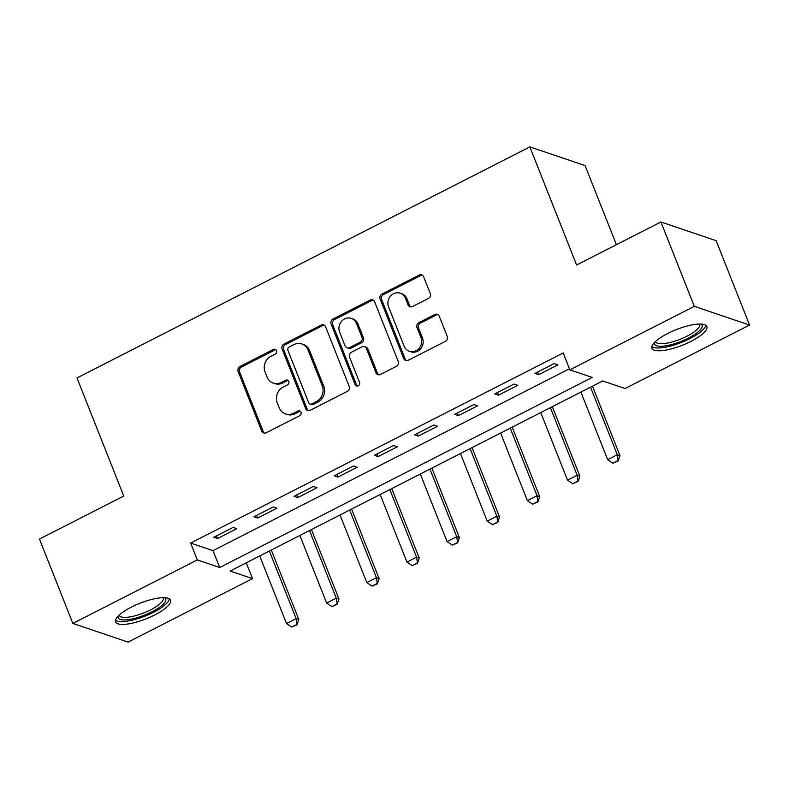 <?xml version="1.0" encoding="UTF-8"?>
<svg xmlns="http://www.w3.org/2000/svg" width="789" height="789" viewBox="0 0 789 789"><rect width="100%" height="100%" fill="white"/><g stroke="black" fill="none" stroke-linecap="round" stroke-linejoin="round"><path stroke-width="1.18" d="M276.584 350.622A2.604 2.367 -71.3 0 0 273.458 349.428L239.964 366.52A3.718 3.383 -71.3 0 0 238.12 371.441L261.731 431.07A3.718 3.383 -71.3 0 0 266.189 432.767L299.682 415.685A2.604 2.367 -71.3 0 0 299.603 410.901A2.604 2.367 -71.3 0 0 297.847 411.039L293.518 413.258A11.894 10.809 -71.3 0 1 285.51 413.919A11.894 10.809 -71.3 0 1 279.227 407.805L277.264 402.834A11.894 10.809 -71.3 0 1 283.152 387.083L287.492 384.874A2.604 2.367 -71.3 0 0 287.403 380.091A2.604 2.367 -71.3 0 0 285.657 380.239L281.318 382.448A11.894 10.809 -71.3 0 1 273.31 383.109A11.894 10.809 -71.3 0 1 267.037 376.994L265.065 372.023A11.894 10.809 -71.3 0 1 270.962 356.283L275.292 354.074A2.604 2.367 -71.3 0 0 276.584 350.622M275.903 349.685A2.604 2.367 -71.3 0 0 274.947 349.941L241.454 367.023A3.718 3.383 -71.3 0 0 239.609 371.944L263.22 431.573A3.718 3.383 -71.3 0 0 264.463 433.131M300.303 411.296A2.604 2.367 -71.3 0 0 299.347 411.552L295.007 413.761L293.518 413.258M288.103 380.485A2.604 2.367 -71.3 0 0 287.147 380.742L282.807 382.951L281.318 382.448M691.026 341.351A29.528 8.383 -21.6 0 1 651.931 348.274A29.528 8.383 -21.6 0 1 667.741 333.471A29.528 8.383 -21.6 0 1 706.836 326.538A29.528 8.383 -21.6 0 1 691.026 341.351M154.664 614.996A29.528 8.383 -21.6 0 1 115.569 621.929A29.528 8.383 -21.6 0 1 131.378 607.116A29.528 8.383 -21.6 0 1 170.473 600.182A29.528 8.383 -21.6 0 1 154.664 614.996M428.427 298.439A3.718 3.383 -71.3 0 0 430.271 293.518L423.644 276.791A3.718 3.383 -71.3 0 0 419.186 275.085L381.984 294.06A3.718 3.383 -71.3 0 0 380.14 298.982L403.751 358.61A3.718 3.383 -71.3 0 0 408.209 360.307L445.41 341.331A3.718 3.383 -71.3 0 0 447.255 336.41L439.256 316.202A3.718 3.383 -71.3 0 0 434.788 314.505L418.87 322.622A3.718 3.383 -71.3 0 0 417.026 327.543L420.991 337.564A9.941 9.034 -71.3 0 1 419.146 348.274A9.941 9.034 -71.3 0 1 409.373 351.283A9.941 9.034 -71.3 0 1 404.126 346.174L388.592 306.921A9.941 9.034 -71.3 0 1 390.437 296.2A9.941 9.034 -71.3 0 1 400.21 293.202A9.941 9.034 -71.3 0 1 405.457 298.311L408.041 304.85A3.718 3.383 -71.3 0 0 412.509 306.556L428.427 298.439M72.854 623.428L39.45 539.055L123.755 496.044L76.997 377.931L529.853 146.892L576.611 265.005L660.916 221.985L694.32 306.359L749.55 325.038L625.095 388.533L602.707 380.959L230.141 571.039L252.529 578.613L128.084 642.108L72.854 623.428L197.309 559.924L219.697 567.508L592.253 377.428L569.865 369.854L694.32 306.359M569.865 369.854L563.188 352.979L190.622 543.059L197.309 559.924M325.601 326.814A3.718 3.383 -71.3 0 0 321.143 325.107L283.941 344.083A3.718 3.383 -71.3 0 0 282.097 349.004L305.708 408.633A3.718 3.383 -71.3 0 0 310.166 410.329L347.367 391.354A3.718 3.383 -71.3 0 0 349.211 386.432L325.601 326.814M332.958 319.072L370.159 300.096A3.718 3.383 -71.3 0 1 374.627 301.802L398.228 361.421A3.718 3.383 -71.3 0 1 396.394 366.343L380.466 374.469A3.718 3.383 -71.3 0 1 376.008 372.763L366.431 348.58A3.718 3.383 -71.3 0 0 361.964 346.874L351.411 352.269A3.718 3.383 -71.3 0 0 349.566 357.19L359.537 382.359A2.604 2.367 -71.3 0 1 356.49 385.949A2.604 2.367 -71.3 0 1 355.119 384.608L331.124 323.993A3.718 3.383 -71.3 0 1 332.958 319.072L334.457 319.575L371.649 300.599L370.159 300.096M190.622 543.059L213.02 550.633L569.451 368.779M217.508 538.522L236.779 528.689L233.051 527.427L213.78 537.26L217.508 538.522L216.462 535.889M257.658 518.038L276.919 508.205L273.191 506.942L253.92 516.775L257.658 518.038L256.612 515.404M297.798 497.563L317.07 487.73L313.341 486.468L294.07 496.301L297.798 497.563L296.753 494.92M337.948 477.079L357.22 467.246L353.482 465.983L334.22 475.816L337.948 477.079L336.903 474.445M378.099 456.594L397.36 446.761L393.632 445.499L374.361 455.332L378.099 456.594L377.053 453.961M418.239 436.11L437.51 426.277L433.782 425.015L414.511 434.847L418.239 436.11L417.194 433.477M458.389 415.625L477.661 405.793L473.923 404.53L454.651 414.363L458.389 415.625L457.344 412.992M498.53 395.151L517.801 385.318L514.073 384.056L494.802 393.879L498.53 395.151L497.494 392.508M538.68 374.667L557.951 364.834L554.223 363.571L534.952 373.404L538.68 374.667L537.634 372.033M616.406 244.698L585.073 165.572L529.853 146.892M660.916 221.985L716.146 240.675L749.55 325.038M246.276 562.813L252.529 578.613M213.02 550.633L219.697 567.508M273.31 383.109L274.799 383.612A11.894 10.809 -71.3 0 0 282.807 382.951M285.51 413.919L286.999 414.422A11.894 10.809 -71.3 0 0 295.007 413.761M324.358 325.246A3.718 3.383 -71.3 0 0 322.632 325.61L285.431 344.586A3.718 3.383 -71.3 0 0 283.586 349.507L307.197 409.136A3.718 3.383 -71.3 0 0 308.45 410.694M289.247 346.953A2.604 2.367 -71.3 0 0 287.955 350.395L308.677 402.735A2.604 2.367 -71.3 0 0 311.803 403.929L316.369 401.591A11.894 10.809 -71.3 0 0 322.267 385.851L308.095 350.069A11.894 10.809 -71.3 0 0 301.822 343.955A11.894 10.809 -71.3 0 0 293.814 344.615L289.247 346.953M310.047 404.067L311.537 404.579A2.604 2.367 -71.3 0 0 313.292 404.432L311.803 403.929M301.822 343.955L303.311 344.458A11.894 10.809 -71.3 0 1 309.594 350.582L323.756 386.354A11.894 10.809 -71.3 0 1 317.868 402.094L313.292 404.432M373.375 300.234A3.718 3.383 -71.3 0 0 371.649 300.599M364.469 346.667L365.968 347.17A3.718 3.383 -71.3 0 1 367.921 349.083L377.497 373.266A3.718 3.383 -71.3 0 0 378.75 374.824M334.457 319.575A3.718 3.383 -71.3 0 0 332.613 324.496L356.608 385.121A2.604 2.367 -71.3 0 0 357.289 386.058M356.5 323.49A9.941 9.034 -71.3 0 0 351.253 318.381A9.941 9.034 -71.3 0 0 341.489 321.379A9.941 9.034 -71.3 0 0 339.635 332.09L345.109 345.927A3.718 3.383 -71.3 0 0 349.566 347.624L360.129 342.239A3.718 3.383 -71.3 0 0 361.973 337.317L356.5 323.49L357.989 323.993A9.941 9.034 -71.3 0 0 352.742 318.884L351.253 318.381M347.071 347.831L348.56 348.343A3.718 3.383 -71.3 0 0 351.066 348.136L349.566 347.624M357.989 323.993L363.463 337.82A3.718 3.383 -71.3 0 1 361.628 342.742L351.066 348.136M400.21 293.202L401.7 293.705A9.941 9.034 -71.3 0 1 406.946 298.814L409.54 305.363A3.718 3.383 -71.3 0 0 410.783 306.921M409.373 351.283L410.872 351.786A9.941 9.034 -71.3 0 0 420.636 348.787A9.941 9.034 -71.3 0 0 422.49 338.067L420.991 337.564M438.003 314.643A3.718 3.383 -71.3 0 0 436.278 315.008L420.359 323.125A3.718 3.383 -71.3 0 0 418.525 328.046L422.49 338.067M422.401 275.223A3.718 3.383 -71.3 0 0 420.675 275.588L383.474 294.563A3.718 3.383 -71.3 0 0 381.629 299.485L405.24 359.113A3.718 3.383 -71.3 0 0 406.493 360.672M259.729 555.949L286.496 623.537L296.131 618.615L269.365 551.028M296.575 624.612L291.762 627.068L297.029 624.77L296.131 618.615L298.814 619.533L271.308 550.041M286.496 623.537L291.762 627.068M297.029 624.77L298.814 619.533M299.879 535.465L326.636 603.052L336.272 598.141L309.515 530.543M336.725 604.127L331.903 606.593L337.169 604.285L336.272 598.141L338.964 599.048L311.448 529.557M326.636 603.052L331.903 606.593M337.169 604.285L338.964 599.048M340.029 514.98L366.786 582.568L376.422 577.656L349.665 510.059M376.866 583.653L372.053 586.109L377.32 583.801L376.422 577.656L379.105 578.564L351.598 509.073M366.786 582.568L372.053 586.109M377.32 583.801L379.105 578.564M380.17 494.496L406.937 562.084L416.572 557.172L389.805 489.584M417.016 563.168L412.203 565.624L417.46 563.316L416.572 557.172L419.255 558.079L391.738 488.598M406.937 562.084L412.203 565.624M417.46 563.316L419.255 558.079M420.32 474.011L447.077 541.609L456.713 536.688L429.956 469.1M457.166 542.684L452.344 545.14L457.61 542.832L456.713 536.688L459.405 537.595L431.889 468.114M447.077 541.609L452.344 545.14M457.61 542.832L459.405 537.595M164.546 597.707A25.554 7.259 -21.6 0 1 165.769 600.478A25.554 7.259 -21.6 0 1 139.84 616.84A25.554 7.259 -21.6 0 1 118.143 616.229A25.554 7.259 -21.6 0 1 118.192 616.061M119.198 615.085A23.66 6.716 158.4 0 0 119.287 615.381A23.66 6.716 158.4 0 0 141.547 613.753A23.66 6.716 158.4 0 0 163.333 599.374A23.66 6.716 158.4 0 0 163.284 597.963A23.66 6.716 158.4 0 0 163.145 597.687M115.49 620.233A29.331 8.324 158.4 0 0 144.417 616.337A29.331 8.324 158.4 0 0 169.29 599.315A29.331 8.324 158.4 0 0 169.369 598.89M700.908 324.052A25.554 7.259 -21.6 0 1 688.383 338.116A25.554 7.259 -21.6 0 1 664.377 346.016A25.554 7.259 -21.6 0 1 654.545 342.416M655.56 341.44A23.66 6.716 158.4 0 0 655.649 341.736A23.66 6.716 158.4 0 0 686.972 336.183A23.66 6.716 158.4 0 0 699.646 324.309A23.66 6.716 158.4 0 0 699.508 324.042M651.842 346.588A29.331 8.324 158.4 0 0 689.882 338.619A29.331 8.324 158.4 0 0 705.731 325.246M460.47 453.527L487.227 521.125L496.863 516.203L470.096 448.616M497.307 522.2L492.494 524.655L497.76 522.357L496.863 516.203L499.545 517.12L472.039 447.629M487.227 521.125L492.494 524.655M497.76 522.357L499.545 517.12M500.611 433.053L527.377 500.64L537.013 495.729L510.246 428.131M537.457 501.715L532.634 504.181L537.901 501.873L537.013 495.729L539.696 496.636L512.179 427.145M527.377 500.64L532.634 504.181M537.901 501.873L539.696 496.636M540.761 412.568L567.518 480.156L577.154 475.244L550.397 407.647M577.607 481.241L572.784 483.696L578.051 481.389L577.154 475.244L579.846 476.152L552.33 406.66M567.518 480.156L572.784 483.696M578.051 481.389L579.846 476.152M580.901 392.084L607.668 459.671L617.304 454.76L590.537 387.172M617.748 460.756L612.935 463.212L618.201 460.904L617.304 454.76L619.986 455.667L592.48 386.176M607.668 459.671L612.935 463.212M618.201 460.904L619.986 455.667M274.947 349.941L273.458 349.428M299.347 411.552L297.847 411.039M287.147 380.742L285.657 380.239M263.22 431.573L261.731 431.07M239.609 371.944L238.12 371.441M241.454 367.023L239.964 366.52M307.197 409.136L305.708 408.633M283.586 349.507L282.097 349.004M285.431 344.586L283.941 344.083M322.632 325.61L321.143 325.107M317.868 402.094L316.369 401.591M323.756 386.354L322.267 385.851M309.594 350.582L308.095 350.069M377.497 373.266L376.008 372.763M367.921 349.083L366.431 348.58M356.608 385.121L355.119 384.608M332.613 324.496L331.124 323.993M361.628 342.742L360.129 342.239M363.463 337.82L361.973 337.317M409.54 305.363L408.041 304.85M406.946 298.814L405.457 298.311M418.525 328.046L417.026 327.543M420.359 323.125L418.87 322.622M436.278 315.008L434.788 314.505M405.24 359.113L403.751 358.61M381.629 299.485L380.14 298.982M383.474 294.563L381.984 294.06M420.675 275.588L419.186 275.085"/></g></svg>

